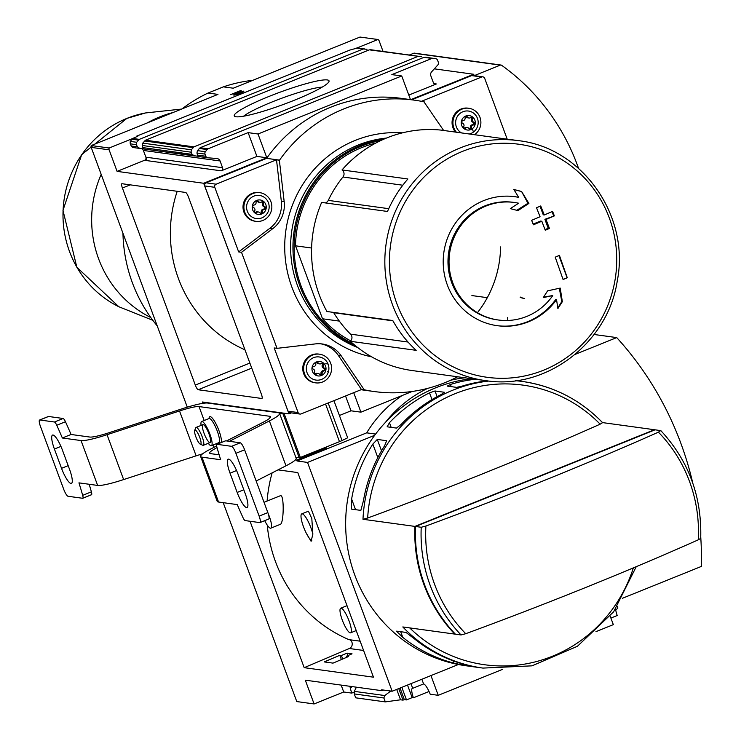 <?xml version="1.0" encoding="UTF-8"?>
<svg xmlns="http://www.w3.org/2000/svg" width="741" height="741" viewBox="0 0 741 741"><rect width="100%" height="100%" fill="white"/><g stroke="black" fill="none" stroke-linecap="round" stroke-linejoin="round"><path stroke-width="1.11" d="M280.033 524.332L280.459 524.267C283.877 523.044 284.34 493.839 280.376 495.71L264.037 502.305M272.132 472.869A139.354 134.603 97.8 0 0 267.103 501.073M267.26 525.119A139.354 134.603 97.8 0 0 348.891 639.631L360.145 641.178M312.85 534.205L311.813 518.543L308.404 511.207L301.782 513.874A14.468 3.279 68 0 1 307.459 520.117A14.468 3.279 68 0 1 312.85 534.205L311.1 541.3L306.348 533.316A14.468 3.279 68 0 1 301.782 513.874M324.225 661.908L333.005 663.121L348.576 656.507L346.418 656.211L352.04 653.821L347.029 653.136L341.406 655.516L339.795 655.303L324.225 661.908M351.503 686.518A11.569 2.621 -112 0 0 351.623 687.268L351.336 686.49M341.379 659.564L339.795 655.303M351.623 687.268L350.317 687.796L349.752 686.277M342.694 659.008L341.406 655.516M347.927 655.563L347.029 653.136M346.807 657.258L346.418 656.211M398.741 688.593L403.021 700.134L404.327 699.606L400.047 688.065M404.327 699.606L406.485 699.912L401.835 687.342M406.485 699.912L412.153 697.624L407.504 685.055M412.153 697.624L413.395 697.79A11.569 2.621 -112 0 1 412.357 688.361A11.569 2.621 -112 0 1 412.7 688.324L410.977 683.656M324.206 447.842L326.29 448.129L325.929 447.147M403.021 700.134L400.548 699.8L396.704 689.417M615.604 609.083A11.569 2.621 68 0 0 617.216 615.512L610.89 618.068M429.039 691.483L413.395 697.79M383.56 690.066L381.986 690.695L381.652 689.806L392.165 691.242L458.401 664.501M350.317 687.796A11.569 2.621 -112 0 0 351.762 693.104L343.713 691.992L314.101 703.95L305.301 680.173L381.986 690.695M295.381 459.902L296.678 460.078L326.29 448.129M502.602 669.336L438.246 695.317L430.197 694.206A11.569 2.621 -112 0 0 423.593 683.934L412.7 688.324M423.593 683.934L421.861 679.256M343.713 691.992L341.156 685.092M354.068 692.168L351.762 693.104M654.664 429.965A144.662 139.725 97.8 0 0 654.433 429.724L414.941 526.406A144.662 139.725 97.8 0 0 454.779 634.092L402.808 626.951A144.662 139.725 -82.2 0 0 482.956 668.086L465.793 665.733A144.662 139.725 -82.2 0 1 346.519 539.837A144.662 139.725 -82.2 0 1 435.68 387.812A144.662 139.725 -82.2 0 1 471.6 378.697M654.433 429.724L602.563 422.602M414.941 526.406L362.979 519.274L367.666 518.024A527.249 66.079 -20.3 0 0 600.164 424.167L602.6 422.648C580.305 399.77 553.546 386.042 522.312 381.458A144.662 139.725 -82.2 0 1 602.461 422.592M396.472 428.094L387.135 426.807L389.451 422.713A144.662 139.725 97.8 0 1 429.511 392.841L435.004 390.979L444.341 392.267L441.321 394.471A144.662 139.725 -82.2 0 0 401.261 424.334L396.472 428.094M396.648 631.137L405.985 632.425L414.58 638.955A144.662 139.725 97.8 0 0 465.672 664.751L469.924 665.89L460.587 664.603L453.853 663.121A144.662 139.725 -82.2 0 1 402.771 637.334L396.565 631.286M360.848 510.392L351.512 509.113L351.623 499.063A144.662 139.725 97.8 0 1 372.834 444.091L377.289 439.432L386.626 440.71L384.644 445.712A144.662 139.725 -82.2 0 0 363.442 500.694L360.848 510.392M487.319 380.846A144.662 139.725 -82.2 0 0 462.245 386.08L456.549 387.367L447.212 386.089L450.435 384.459A144.662 139.725 97.8 0 1 475.435 379.225M465.737 633.703L461.05 634.954L455.4 634.176A144.662 139.725 -82.2 0 1 415.562 526.49L421.221 527.268L425.908 526.027A527.249 66.079 -20.3 0 0 658.406 432.16A141.114 136.307 -82.2 0 1 689.528 481.483A141.114 136.307 -82.2 0 1 698.235 539.846A527.249 66.079 159.7 0 1 465.737 633.703A141.114 136.307 -82.2 0 1 425.908 526.027M700.699 538.383C701.959 496.627 688.676 460.717 660.842 430.641L655.053 429.817L415.562 526.49M345.538 395.972L351.03 410.81L339.415 415.497L351.03 410.81L360.923 412.163L412.218 391.461M402.141 395.527A120.551 116.439 -82.2 0 0 366.684 432.846L297.011 460.976L296.678 460.078M328.615 371.009L327.531 371.445M278.023 469.868L297.78 472.582L373.464 677.181L304.199 667.669L349.335 648.505A4.826 4.659 97.8 0 0 349.733 639.752M250.041 521.256L304.199 667.669M223.208 502.667L296.78 701.57L314.101 703.95M297.011 460.976L307.524 462.421L392.165 691.242M610.223 616.253L613.326 624.635L595.968 631.647M438.246 695.317L430.956 675.588M390.776 691.057L384.755 695.54L383.866 697.994L385.311 701.894L355.699 697.827L354.254 693.928L354.318 691.362L356.402 687.185M385.311 701.894L400.548 699.8M615.762 610.167L617.864 608.009L617.336 606.573M366.684 432.846L375.594 434.069M374.668 435.31L307.524 462.421M622.542 598.237L701.375 566.42A325.595 314.499 97.8 0 0 700.754 537.105M594.087 334.487L616.725 337.59L575.22 354.355M465.024 377.799A120.551 116.439 97.8 0 0 450.408 380.309M427.696 388.358A120.551 116.439 97.8 0 0 385.413 422.407M692.816 483.243A325.595 314.499 97.8 0 0 616.725 337.59M660.703 430.586L658.406 432.16M698.235 539.846L700.68 538.383M341.119 608.176A13.264 3.001 68 0 1 348.779 620.189A13.264 3.001 68 0 1 350.641 632.814A13.264 3.001 68 0 1 350.243 632.86A13.264 3.001 68 0 1 342.583 620.847A13.264 3.001 68 0 1 340.712 608.222A13.264 3.001 68 0 1 341.119 608.176M268.205 513.643A13.264 3.001 68 0 1 270.845 528.157A13.264 3.001 68 0 1 270.437 528.203A13.264 3.001 68 0 1 264.722 520.664M311.785 540.624A14.468 3.279 68 0 1 306.348 533.316M485.411 380.596L412.126 370.537A121.098 116.976 -82.2 0 1 350.317 341.286L416.173 350.336A121.098 116.976 97.8 0 1 392.786 320.538L326.929 311.498A121.098 116.976 -82.2 0 1 321.65 202.413L387.506 211.463A121.098 116.976 97.8 0 1 407.893 178.989L342.027 169.939A121.098 116.976 -82.2 0 1 386.913 137.872A121.098 116.976 -82.2 0 1 440.784 130.073L506.649 139.123A121.098 116.976 97.8 0 1 510.938 139.623L518.357 140.642C582.139 147.598 630.193 215.733 617.299 280.663C608.111 343.148 545.811 390.442 485.411 380.596A121.098 116.976 -82.2 0 1 385.561 275.207A121.098 116.976 -82.2 0 1 460.198 147.931A121.098 116.976 -82.2 0 1 518.357 140.642M261.378 394.166A4.826 1.093 68 0 1 261.944 398.463A4.826 1.093 68 0 1 261.805 398.482L198.208 389.747A4.826 1.093 68 0 1 195.309 385.088L122.413 188.029A4.826 1.093 68 0 1 121.848 183.731A4.826 1.093 68 0 1 121.987 183.712L185.583 192.447A4.826 1.093 68 0 1 188.483 197.106L261.378 394.166M132.259 138.687L109.168 148.015L91.236 145.551A2.408 2.325 97.8 0 0 91.189 147.376L187.288 407.17M203.664 183.259L117.087 171.375L145.393 159.945L146.181 158.731L146.727 158.806L146.486 159.76L145.606 160.445L221.207 170.828L256.923 156.407L266.816 157.768L203.664 183.259L288.981 413.876L202.395 401.993L202.895 403.336M117.087 171.375L109.122 149.839L91.189 147.376M578.536 168.346A216.983 209.592 97.8 0 0 501.62 65.282A1.445 1.399 97.8 0 0 500.323 65.125L474.24 75.656M383.051 51.425L379.133 40.829A2.408 2.325 97.8 0 0 377.938 39.514L359.996 37.05L233.267 88.207L223.374 86.854L208.073 93.033A148.997 143.921 97.8 0 0 182.045 108.89M434.319 68.848L473.684 74.257L410.755 99.655M474.194 75.647L473.684 74.257M143.513 148.774L139.854 148.45L137.465 146.866A12.051 2.732 68 0 1 136.4 144.68L136.65 142.281L139.289 139.364L363.136 48.989L367.027 49.277M364.257 48.841L357.736 47.943L350.002 50.017L136.603 136.168L137.789 136.242L132.676 138.456L139.289 139.364M236.009 116.772A50.518 6.336 -20.3 0 0 286.295 103.379A50.518 6.336 -20.3 0 0 328.921 81.714A50.518 6.336 -20.3 0 0 279.45 92.412A50.518 6.336 -20.3 0 0 234.916 116.494A50.518 6.336 -20.3 0 0 236.009 116.772M198.18 156.286L144.245 149.052L142.8 147.598A12.051 2.732 68 0 0 142.272 145.486L142.772 143.124L145.477 140.206L369.324 49.842L421.694 56.779M194.522 155.953L192.132 154.378A12.051 2.732 68 0 1 191.067 152.183L191.317 149.784L193.957 146.866L417.813 56.501M357.736 47.943L364.34 48.85M369.324 49.842L418.971 56.353M130.157 143.254L130.24 141.401L132.676 138.456M139.854 148.45L132.509 147.44L131.268 146.014L137.465 146.866M130.166 143.254L131.379 146.523L130.472 143.865L136.4 144.68M207.656 157.759L198.912 156.564L197.467 155.11A12.051 2.732 68 0 0 196.939 152.989L197.439 150.627L200.144 147.718L423.991 57.344L431.91 58.437L391.841 74.609L401.733 75.971L258.016 133.991L248.124 132.63L208.054 148.802A2.408 2.325 97.8 0 0 207.082 149.543L205.387 151.72A2.408 2.325 97.8 0 0 205.016 154.1L205.813 156.249A2.408 2.325 97.8 0 0 207.776 157.777L216.918 158.537A3.853 3.724 97.8 0 1 220.068 160.973L222.559 167.707A2.408 2.325 97.8 0 1 221.207 170.828M408.81 95.089L436.347 83.974A2.408 2.325 97.8 0 1 433.346 82.612L430.854 75.878A3.853 3.724 97.8 0 1 431.614 71.858L437.894 64.875A2.408 2.325 97.8 0 0 438.366 62.364L437.57 60.216A2.408 2.325 97.8 0 0 435.764 58.715L433.105 58.298A2.408 2.325 97.8 0 0 431.91 58.437M423.991 57.344L433.068 58.289M145.393 159.945L146.57 159.63M256.923 156.407L248.124 132.63M500.573 246.91A106.083 102.462 -82.2 0 1 477.436 312.693M350.734 340.869A106.083 102.462 -82.2 0 1 322.52 318.787L339.322 321.094M272.799 228.626A28.936 27.945 97.8 0 0 284.173 201.626L279.348 160.204L276.504 159.815L216.122 184.194A2.408 2.325 97.8 0 0 214.779 187.316L238.667 251.912L241.52 252.301L272.799 228.626L269.946 228.237A28.936 27.945 97.8 0 0 281.33 201.237L276.504 159.815M241.52 252.301L277.041 348.344L274.198 347.955L298.095 412.552A2.408 2.325 97.8 0 0 301.096 413.913L361.478 389.544L364.331 389.933L341.24 355.884A28.936 27.945 97.8 0 0 322.224 343.972A28.936 27.945 97.8 0 0 315.434 343.898L277.041 348.344M364.331 389.933L364.526 389.849A147.07 142.05 97.8 0 0 374.233 391.544A147.07 142.05 97.8 0 0 457.623 376.78M507.502 317.491L507.826 320.279M443.627 130.462L423.963 101.832A147.07 142.05 97.8 0 0 414.247 100.137A147.07 142.05 97.8 0 0 279.552 160.13L279.348 160.204M279.552 160.13L266.63 158.352L206.054 182.814A2.408 2.325 97.8 0 0 204.711 185.935L288.027 411.172A2.408 2.325 97.8 0 0 289.87 412.681L299.938 414.062M507.205 139.178L484.697 78.351A2.408 2.325 97.8 0 0 481.696 76.981L421.416 101.313M482.854 76.842L472.786 75.452A2.408 2.325 97.8 0 0 471.628 75.601L411.709 99.794M422.398 101.508L424.158 101.749M122.95 233.23A148.997 143.921 97.8 0 0 157.222 325.892M252.838 80.306A148.997 143.921 97.8 0 0 223.374 86.854M414.247 100.137L401.335 98.368A147.07 142.05 97.8 0 0 266.63 158.352M361.015 389.729A147.07 142.05 97.8 0 0 361.321 389.766L374.233 391.544M266.816 157.768L258.016 133.991M291.426 412.894L288.981 413.876M353.716 392.674L360.923 412.163M410.486 99.618L401.733 75.971M109.168 148.015A2.408 2.325 97.8 0 0 109.122 149.839M377.938 39.514L357.023 47.952M145.329 159.76A2.408 2.325 97.8 0 0 145.875 157.175L143.384 150.442A3.853 3.724 97.8 0 0 141.994 148.635M136.789 136.677L136.603 136.168M142.467 148.682L143.059 148.885M243.659 91.124L236.046 94.107L241.307 90.8L240.408 90.68L230.608 94.635L238.658 91.736L234.369 94.329A5.428 0.676 159.7 0 0 233.665 94.987A5.428 0.676 159.7 0 0 238.991 93.746A5.428 0.676 159.7 0 0 243.845 91.226A5.428 0.676 159.7 0 0 243.659 91.124L243.761 91.421M91.236 145.551L217.965 94.394L208.073 93.033M328.059 363.998L325.781 363.683M523.822 298.345A14.468 13.977 -82.2 0 1 520.191 297.317M455.511 132.102A14.468 13.977 -82.2 0 1 461.069 109.029A14.468 13.977 -82.2 0 1 468.016 108.158L468.877 108.279A14.468 13.977 -82.2 0 1 480.566 119.394A14.468 13.977 -82.2 0 1 474.472 134.705M361.478 389.544L338.396 355.495A28.936 27.945 97.8 0 0 320.797 343.815M315.647 382.856L314.786 382.736A14.468 13.977 -82.2 0 1 302.856 370.148A14.468 13.977 -82.2 0 1 311.766 354.948A14.468 13.977 -82.2 0 1 318.713 354.078L319.584 354.198A14.468 13.977 -82.2 0 1 331.459 370.426A14.468 13.977 -82.2 0 1 315.647 382.856A14.468 13.977 -82.2 0 1 303.717 370.268A14.468 13.977 -82.2 0 1 312.637 355.069A14.468 13.977 -82.2 0 1 319.584 354.198M238.667 251.912L269.946 228.237M255.895 221.337L255.034 221.216A14.468 13.977 -82.2 0 1 243.104 208.629A14.468 13.977 -82.2 0 1 252.023 193.42A14.468 13.977 -82.2 0 1 258.97 192.549L259.832 192.669A14.468 13.977 -82.2 0 1 271.706 208.906A14.468 13.977 -82.2 0 1 255.895 221.337A14.468 13.977 -82.2 0 1 243.974 208.74A14.468 13.977 -82.2 0 1 252.885 193.54A14.468 13.977 -82.2 0 1 259.832 192.669M524.693 298.466A14.468 13.977 -82.2 0 1 520.312 297.076M316.472 361.941A7.28 7.03 -82.2 0 1 325.929 369.796A7.28 7.03 -82.2 0 1 314.536 374.4A7.28 7.03 -82.2 0 1 316.472 361.941M314.508 372.353A2.362 2.279 97.8 0 0 313.323 369.157A1.352 1.306 97.8 0 1 313.73 366.563A2.362 2.279 97.8 0 0 315.823 363.877A1.352 1.306 97.8 0 1 318.195 362.914A2.362 2.279 97.8 0 0 321.474 363.433A1.352 1.306 97.8 0 1 323.447 365.072A2.362 2.279 -82.2 0 0 324.632 368.268A1.352 1.306 97.8 0 1 324.225 370.861A2.362 2.279 97.8 0 0 322.131 373.547A1.352 1.306 97.8 0 1 319.76 374.511A2.362 2.279 97.8 0 0 316.481 373.992A1.352 1.306 97.8 0 1 314.508 372.353M313.6 357.662A11.671 11.272 -82.2 0 1 328.754 370.268A11.671 11.272 -82.2 0 1 310.498 377.641A11.671 11.272 -82.2 0 1 313.6 357.662M465.765 116.022A7.28 7.03 -82.2 0 1 475.222 123.886A7.28 7.03 -82.2 0 1 463.829 128.489A7.28 7.03 -82.2 0 1 465.765 116.022M463.801 126.442A2.362 2.279 97.8 0 0 462.616 123.247A1.352 1.306 97.8 0 1 463.023 120.644A2.362 2.279 97.8 0 0 465.116 117.967A1.352 1.306 97.8 0 1 467.488 117.004A2.362 2.279 97.8 0 0 470.767 117.523A1.352 1.306 97.8 0 1 472.739 119.153A2.362 2.279 -82.2 0 0 473.925 122.358A1.352 1.306 97.8 0 1 473.518 124.951A2.362 2.279 97.8 0 0 471.424 127.637A1.352 1.306 97.8 0 1 469.053 128.591A2.362 2.279 97.8 0 0 465.774 128.082A1.352 1.306 97.8 0 1 463.801 126.442M461.541 132.926A11.671 11.272 -82.2 0 1 462.893 111.752A11.671 11.272 -82.2 0 1 477.723 119.19A11.671 11.272 -82.2 0 1 469.294 133.991M456.373 132.213A14.468 13.977 -82.2 0 1 461.93 109.149A14.468 13.977 -82.2 0 1 468.877 108.279M256.719 200.413A7.28 7.03 -82.2 0 1 266.176 208.277A7.28 7.03 -82.2 0 1 254.784 212.88A7.28 7.03 -82.2 0 1 256.719 200.413M254.756 210.833A2.362 2.279 97.8 0 0 253.57 207.637A1.352 1.306 97.8 0 1 253.978 205.035A2.362 2.279 97.8 0 0 256.071 202.349A1.352 1.306 97.8 0 1 258.452 201.395A2.362 2.279 97.8 0 0 261.73 201.904A1.352 1.306 97.8 0 1 263.694 203.543A2.362 2.279 -82.2 0 0 264.88 206.748A1.352 1.306 97.8 0 1 264.472 209.342A2.362 2.279 97.8 0 0 262.379 212.028A1.352 1.306 97.8 0 1 260.008 212.982A2.362 2.279 97.8 0 0 256.729 212.472A1.352 1.306 97.8 0 1 254.756 210.833M253.848 196.143A11.671 11.272 -82.2 0 1 269.011 208.749A11.671 11.272 -82.2 0 1 250.745 216.122A11.671 11.272 -82.2 0 1 253.848 196.143M319.76 363.914L318.63 363.757A2.362 2.279 97.8 0 1 317.055 362.766A1.352 1.306 97.8 0 0 316.713 362.405M320.103 374.863A1.352 1.306 97.8 0 0 320.992 373.39A2.362 2.279 97.8 0 1 323.085 370.704A1.352 1.306 97.8 0 0 323.493 368.11A2.362 2.279 97.8 0 1 322.307 364.915A1.352 1.306 97.8 0 0 321.863 363.22M318.185 373.51L317.055 373.353A2.362 2.279 97.8 0 0 315.342 373.835L316.481 373.992M469.053 118.004L467.923 117.847A2.362 2.279 97.8 0 1 466.348 116.846A1.352 1.306 97.8 0 0 466.006 116.494M469.396 128.943A1.352 1.306 97.8 0 0 470.285 127.48A2.362 2.279 97.8 0 1 472.378 124.794A1.352 1.306 97.8 0 0 472.786 122.2A2.362 2.279 97.8 0 1 471.6 119.005A1.352 1.306 97.8 0 0 471.165 117.3M467.478 127.6L466.348 127.443A2.362 2.279 97.8 0 0 464.635 127.924L465.774 128.082M260.017 202.386L258.878 202.237A2.362 2.279 97.8 0 1 257.312 201.237A1.352 1.306 97.8 0 0 256.96 200.885M260.35 213.334A1.352 1.306 97.8 0 0 261.24 211.87A2.362 2.279 97.8 0 1 263.342 209.184A1.352 1.306 97.8 0 0 263.74 206.591A2.362 2.279 97.8 0 1 262.555 203.386A1.352 1.306 97.8 0 0 262.119 201.691M258.442 211.991L257.303 211.833A2.362 2.279 97.8 0 0 255.589 212.315L256.729 212.472M556.537 299.633L557.89 308.58L562.345 301.67L560.215 288.082L547.618 290.843L543.236 297.623L552.786 295.557A59.308 57.289 -82.2 0 1 526.768 316.426A59.308 57.289 -82.2 0 1 498.285 319.992A59.308 57.289 -82.2 0 1 449.602 253.441A59.308 57.289 -82.2 0 1 514.421 202.478A59.308 57.289 -82.2 0 1 518.626 203.219L510.317 208.619L517.931 210.601L528.898 203.423L521.581 191.484L513.828 189.464L518.7 197.338A65.097 62.874 -82.2 0 0 514.967 196.708A65.097 62.874 -82.2 0 0 443.822 252.653A65.097 62.874 -82.2 0 0 497.257 325.688A65.097 62.874 -82.2 0 0 528.518 321.77A65.097 62.874 -82.2 0 0 556.537 299.633L555.713 299.521A65.097 62.874 97.8 0 1 496.85 325.632M531.649 220.309L533.4 224.801L541.819 221.244L545.265 230.238L549.452 228.46L546.006 219.466L554.342 215.9L552.601 211.398L544.255 214.973L540.726 205.961L536.53 207.749L540.069 216.752L531.649 220.309M555.222 257.164L563.086 279.533L567.282 277.755L559.409 255.376L555.222 257.164M325.345 202.923A4.826 4.659 97.8 0 0 328.282 200.385A115.726 111.78 97.8 0 1 342.953 177.006A4.826 4.659 97.8 0 0 342.027 169.939M350.317 341.286A4.826 4.659 97.8 0 0 350.558 334.154A115.726 111.78 97.8 0 1 333.709 312.711A4.826 4.659 97.8 0 0 333.506 312.406M311.6 248.022L295.529 245.817A106.083 102.462 -82.2 0 1 375.687 143.124M295.529 245.817L322.52 318.787M322.178 87.132A44.923 5.632 -20.3 0 0 281.617 98.284A44.923 5.632 -20.3 0 0 243.557 116.217M241.603 92.671L241.427 92.208M234.564 95.043A5.428 0.676 159.7 0 1 234.619 95.005L236.055 94.135M238.861 92.282L238.658 91.736M238.797 92.106L239.871 91.671M240.612 91.226L240.408 90.68M501.018 65.041L414.441 53.148A1.445 1.399 97.8 0 0 413.747 53.241L409.31 55.029M473.48 132.028L472.267 128.749M514.56 196.652A65.097 62.874 97.8 0 1 517.876 197.226L518.7 197.338M557.788 307.885L561.808 301.596L562.345 301.67M561.808 301.596L559.325 288.277M543.579 297.104L552.786 295.557M514.421 202.478L513.365 202.33A59.308 57.289 97.8 0 0 448.546 253.292A59.308 57.289 97.8 0 0 497.23 319.843L498.285 319.992M516.783 210.305L527.953 203.293L528.898 203.423M527.953 203.293L521.581 191.484M521.043 191.41L513.874 189.539M563.03 279.376L567.282 277.755M567.097 277.727L558.909 255.589M533.112 224.078L540.55 221.077L541.819 221.244M545.015 229.58L548.22 228.293L549.452 228.46M548.22 228.293L544.904 219.317L546.006 219.466M544.904 219.317L554.342 215.9M553.61 215.798L552.073 211.63M540.069 206.248L543.246 214.825L544.255 214.973M177.201 191.298A127.776 123.423 97.8 0 0 244.965 349.789M471.887 295.566L487.05 297.641M195.207 430.086A7.577 1.714 68 0 1 199.894 437.764A7.577 1.714 68 0 1 200.2 444.109A7.577 1.714 68 0 1 196.226 437.774A7.577 1.714 68 0 1 194.688 430.447A7.577 1.714 68 0 1 195.207 430.086M194.688 430.447L195.707 427.863A9.642 2.186 68 0 1 196.078 427.427A9.642 2.186 68 0 1 196.365 427.4A9.642 2.186 68 0 1 201.941 436.134A9.642 2.186 68 0 1 203.293 445.313A9.642 2.186 68 0 1 202.728 445.258L200.2 444.109M295.807 457.317L300.355 457.466L339.48 441.673A7.234 0.908 -20.3 0 0 342.064 440.534L347.668 437.811L333.922 400.668M279.533 413.339L282.969 413.811L284.627 413.283M206.517 402.558L205.433 403.039M229.423 441.312L269.381 420.944A38.578 4.835 -20.3 0 0 279.57 413.422A38.578 4.835 -20.3 0 0 278.227 412.737L207.73 403.058A38.578 4.835 -20.3 0 0 181.74 408.912L109.251 432.651A28.936 3.622 -20.3 0 1 89.763 437.042L71.053 434.476A120.551 27.306 -112 0 0 65.458 421.731A4.826 1.093 -112 0 0 63.142 418.489L48.554 416.479A7.234 1.639 -112 0 0 48.341 416.507A7.234 1.639 -112 0 0 48.165 416.637M279.57 413.422L296.168 458.29A38.578 4.835 159.7 0 1 285.98 465.811L256.154 481.02M82.909 498.174L91.365 494.756A4.826 1.093 -112 0 0 91.504 494.747A4.826 1.093 -112 0 0 91.393 491.839A120.551 27.306 -112 0 0 89.179 484.262M48.554 416.479L39.847 419.999A7.234 1.639 -112 0 0 39.625 420.017A7.234 1.639 -112 0 0 40.477 426.473L63.717 489.292A7.234 1.639 -112 0 0 68.061 496.275L82.649 498.276A4.826 1.093 -112 0 0 82.797 498.258A4.826 1.093 -112 0 0 82.686 495.349A120.551 27.306 -112 0 0 78.944 482.863L97.645 485.429A38.578 4.835 159.7 0 0 123.636 479.575L196.124 455.835A28.936 3.622 159.7 0 1 202.58 453.853M62.439 450.148A15.672 3.548 -112 0 0 52.555 435.06A15.672 3.548 -112 0 0 54.408 449.037L61.54 468.331A15.672 3.548 -112 0 0 71.423 483.419A15.672 3.548 -112 0 0 69.58 469.442L62.439 450.148M226.57 440.923L262.879 422.416A28.936 3.622 -20.3 0 0 270.521 416.766A28.936 3.622 -20.3 0 0 269.52 416.257L199.023 406.577A28.936 3.622 -20.3 0 0 179.526 410.968L107.037 434.708A38.578 4.835 -20.3 0 1 81.047 440.562L62.346 437.996A120.551 27.306 -112 0 0 56.751 425.251A4.826 1.093 -112 0 0 54.436 422L39.847 419.999M216.641 445.989L210.815 448.953A38.578 4.835 -20.3 0 0 200.626 456.484A38.578 4.835 -20.3 0 0 201.969 457.16L218.558 502.028A38.578 4.835 159.7 0 1 217.224 501.351L200.626 456.484M238.074 474.259A15.672 3.548 -112 0 0 228.182 459.179A15.672 3.548 -112 0 0 230.034 473.156L237.166 492.45A15.672 3.548 -112 0 0 247.059 507.529A15.672 3.548 -112 0 0 245.206 493.552L238.074 474.259M268.474 519.08A7.234 1.639 -112 0 0 268.696 519.052A7.234 1.639 -112 0 0 267.844 512.605L244.604 449.787A7.234 1.639 -112 0 0 240.26 442.803L225.672 440.802L216.965 444.313A4.826 1.093 -112 0 0 216.817 444.331A4.826 1.093 -112 0 0 216.928 447.24A120.551 27.306 -112 0 0 220.67 459.735L201.969 457.16M218.558 502.028L237.268 504.602A120.551 27.306 -112 0 0 242.863 517.348A4.826 1.093 -112 0 0 245.178 520.59L259.767 522.6A7.234 1.639 -112 0 0 259.989 522.572A7.234 1.639 -112 0 0 259.137 516.116L235.897 453.307A7.234 1.639 -112 0 0 231.553 446.323L216.965 444.313M219.151 454.807L210.676 453.649A28.936 3.622 -20.3 0 1 209.666 453.14A28.936 3.622 -20.3 0 1 217.039 447.629M71.053 434.476L62.346 437.996M208.295 443.294A13.023 2.945 -112 0 0 211.009 445.73A13.023 2.945 -112 0 0 211.398 445.684A13.023 2.945 -112 0 0 209.258 432.503A13.023 2.945 -112 0 0 201.654 421.536A13.023 2.945 -112 0 0 201.08 425.408M209.842 442.581A9.642 2.186 -112 0 0 210.509 442.118A9.642 2.186 -112 0 0 208.554 432.79A9.642 2.186 -112 0 0 203.488 424.723A9.642 2.186 -112 0 0 203.877 432.8A9.642 2.186 -112 0 0 209.842 442.581M362.979 519.274A144.662 139.725 -82.2 0 1 452.844 390.174A144.662 139.725 -82.2 0 1 489.004 381.031M515.495 380.698A144.662 139.725 -82.2 0 1 522.312 381.458L516.144 380.615M461.05 634.954A144.662 139.725 -82.2 0 1 421.221 527.268M383.866 697.994L354.254 693.928M384.755 695.54L354.318 691.362M367.666 518.024A141.114 136.307 -82.2 0 1 455.252 393.628A141.114 136.307 -82.2 0 1 600.164 424.167M633.351 567.884A141.114 136.307 -82.2 0 1 409.69 627.905M400.686 631.693L402.771 637.334M452.983 660.759L453.853 663.121M460.041 663.149L460.587 664.603M355.55 509.669L351.623 499.063M377.827 457.577L372.834 444.091M381.513 450.843L377.289 439.432M391.174 427.362L389.451 422.713M431.994 399.566L429.511 392.841M437.097 396.667L435.004 390.979M451.241 386.645L450.435 384.459M363.581 650.459L349.335 648.505M356.523 48.082L363.136 48.989M145.477 140.206L193.957 146.866M370.528 49.703L418.924 56.353M131.75 139.197L138.317 140.105M144.495 140.947L192.984 147.607M130.24 141.401L136.65 142.281M142.772 143.124L191.317 149.784M142.272 145.486L191.067 152.183M132.611 147.45L139.558 148.404M142.8 147.598L192.132 154.378M144.347 149.061L194.225 155.916M200.144 147.718L208.054 148.802M425.195 57.205L433.022 58.289M199.162 148.459L207.082 149.543M197.439 150.627L205.387 151.72M196.939 152.989L205.016 154.1M197.467 155.11L205.813 156.249M199.014 156.573L207.536 157.74M146.514 159.63L146.181 158.731M371.713 356.875A113.317 109.455 -82.2 0 1 285.053 255.775A113.317 109.455 -82.2 0 1 355.235 140.401A113.317 109.455 -82.2 0 1 402.474 132.843M214.779 187.316L204.711 185.935M298.095 412.552L288.027 411.172M216.122 184.194L206.054 182.814M481.696 76.981L471.628 75.601M434.115 83.668L436.347 83.974M341.24 355.884L338.396 355.495M284.173 201.626L281.33 201.237M317.055 362.766L318.195 362.914M322.307 364.915L323.447 365.072M323.493 368.11L324.632 368.268M323.085 370.704L324.225 370.861M320.992 373.39L322.131 373.547M466.348 116.846L467.488 117.004M471.6 119.005L472.739 119.153M472.786 122.2L473.925 122.358M472.378 124.794L473.518 124.951M470.285 127.48L471.424 127.637M257.312 201.237L258.452 201.395M262.555 203.386L263.694 203.543M263.74 206.591L264.88 206.748M263.342 209.184L264.472 209.342M261.24 211.87L262.379 212.028M543.551 370.213A117.606 113.595 -82.2 0 1 396.852 303.662A117.606 113.595 -82.2 0 1 462.588 151.349A117.606 113.595 -82.2 0 1 609.287 217.9A117.606 113.595 -82.2 0 1 543.551 370.213M352.883 343.574A107.528 103.86 -82.2 0 1 294.214 242.77A107.528 103.86 -82.2 0 1 361.043 146.31A107.528 103.86 -82.2 0 1 380.754 140.577M355.939 346.14A108.492 104.796 -82.2 0 1 292.973 244.817A108.492 104.796 -82.2 0 1 360.459 145.375A108.492 104.796 -82.2 0 1 384.384 138.928M357.644 347.492A108.492 104.796 -82.2 0 1 290.611 246.753A108.492 104.796 -82.2 0 1 358.135 145.06A108.492 104.796 -82.2 0 1 386.394 138.085M145.875 157.175L222.559 167.707M143.384 150.442L220.068 160.973M234.619 95.005L234.369 94.329M500.323 65.125L413.747 53.241M251.745 368.129L198.208 389.747M249.874 363.062L195.309 385.088M130.286 184.852L122.413 188.029M392.952 320.844L333.709 312.711M408.032 342.046L350.558 334.154M388.738 208.684L328.282 200.385M402.808 185.222L342.953 177.006M150.812 317.565A109.603 105.87 -82.2 0 1 101.184 174.385M147.348 122.895A109.603 105.87 -82.2 0 1 159.871 116.846A109.603 105.87 -82.2 0 1 173.033 112.53M126.933 118.384A102.758 99.248 -82.2 0 1 145.44 112.965L126.859 118.403L81.667 154.684L62.976 210.37L76.851 267.26L118.829 306.737A102.758 99.248 -82.2 0 1 63.087 210.388A102.758 99.248 -82.2 0 1 126.933 118.384M282.969 413.811L299.234 457.79M328.17 402.984L342.064 440.534M284.09 413.497L300.355 457.466M325.558 404.04L339.48 441.673M269.381 420.944L285.98 465.811M81.047 440.562L97.645 485.429M107.037 434.708L123.636 479.575M179.526 410.968L196.124 455.835M199.023 406.577L204.183 420.517M213.213 444.952L214.084 447.286M221.318 442.516A14.468 3.279 -112 0 0 216.057 424A14.468 3.279 -112 0 0 209.036 418.554L209.268 418.498M218.41 442.738A13.023 2.945 -112 0 0 218.799 442.692A14.468 3.279 -112 0 0 219.484 443.257M269.52 416.257L270.095 417.804M244.604 449.787L235.897 453.307M267.844 512.605L259.137 516.116M240.26 442.803L231.553 446.323M63.142 418.489L54.436 422M91.393 491.839L82.686 495.349M65.458 421.731L56.751 425.251M218.984 442.581L218.799 442.692A13.023 2.945 -112 0 0 216.659 429.521A13.023 2.945 -112 0 0 209.055 418.554L201.654 421.536M236.564 470.516L230.034 473.156M243.808 489.773L237.166 492.45M60.929 446.406L54.408 449.037M68.181 465.654L61.54 468.331M482.956 668.086L532.001 665.844L577.415 646.282L613.641 611.807L636.241 566.67M347.01 605.684L340.712 608.222M356.217 630.563L350.641 632.814M280.459 524.276L270.845 528.157M327.485 371.778L328.532 371.352M241.668 92.644L241.473 92.097M236.24 94.644L236.046 94.107M152.813 320.297L118.829 306.737M181.591 109.075L145.44 112.965M203.293 445.313L210.138 442.553M196.078 427.427L202.914 424.667M91.504 494.747L82.797 498.258M268.696 519.052L259.989 522.572M48.341 416.507L39.625 420.017M225.523 440.821L216.817 444.331M218.799 442.692L211.398 445.684"/></g></svg>
